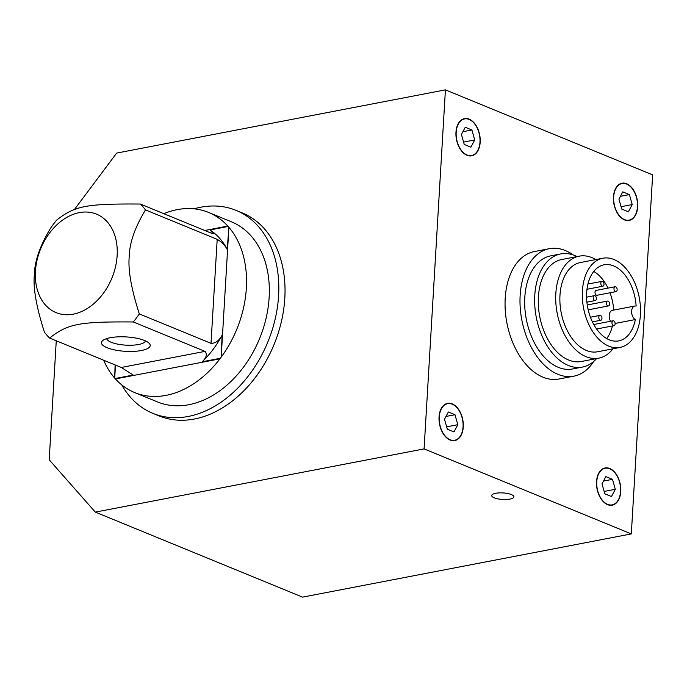 <?xml version="1.0" encoding="UTF-8"?>
<svg xmlns="http://www.w3.org/2000/svg" width="687" height="687" viewBox="0 0 687 687"><rect width="100%" height="100%" fill="white"/><g stroke="black" fill="none" stroke-linecap="round" stroke-linejoin="round"><path stroke-width="1.03" d="M637.467 206.71A18.626 11.619 -100.9 0 1 629.094 220.123A18.626 11.619 -100.9 0 1 614.161 204.022A18.626 11.619 -100.9 0 1 622.061 183.532A18.626 11.619 -100.9 0 1 637.467 206.71M608.442 305.93A2.473 1.546 -100.9 0 1 606.458 303.791A2.473 1.546 -100.9 0 1 607.506 301.078A2.473 1.546 -100.9 0 1 609.558 304.152A2.473 1.546 -100.9 0 1 608.442 305.93L589.463 309.579A2.473 1.546 -100.9 0 1 587.926 308.626M587.454 306.179A2.473 1.546 -100.9 0 1 588.527 304.727L607.506 301.078M619.992 347.459L597.578 351.77A45.436 28.347 -100.9 0 1 561.159 312.508A45.436 28.347 -100.9 0 1 580.421 262.537L602.834 258.226A45.436 28.347 -100.9 0 1 640.421 314.749A45.436 28.347 -100.9 0 1 619.992 347.459A45.436 28.347 -100.9 0 1 583.581 308.197A45.436 28.347 -100.9 0 1 602.834 258.226M616.033 291.614L597.055 295.264A2.473 1.546 -100.9 0 1 595.105 293.289A2.473 1.546 -100.9 0 1 595.921 290.464A2.473 1.546 -100.9 0 1 596.118 290.403L615.097 286.754A2.473 1.546 -100.9 0 1 617.081 288.892A2.473 1.546 -100.9 0 1 616.033 291.614A2.473 1.546 -100.9 0 1 614.084 289.639A2.473 1.546 -100.9 0 1 614.899 286.814A2.473 1.546 -100.9 0 1 615.097 286.754M600.824 283.138A2.473 1.546 -100.9 0 1 601.941 281.352A2.473 1.546 -100.9 0 1 603.925 283.491A2.473 1.546 -100.9 0 1 602.877 286.213A2.473 1.546 -100.9 0 1 600.824 283.138M593.903 299.824A2.473 1.546 -100.9 0 1 593.25 297.299A2.473 1.546 -100.9 0 1 594.349 295.676A2.473 1.546 -100.9 0 1 596.333 297.815A2.473 1.546 -100.9 0 1 595.286 300.537A2.473 1.546 -100.9 0 1 593.903 299.824M601.056 320.194A2.473 1.546 -100.9 0 1 600.85 320.254A2.473 1.546 -100.9 0 1 598.866 318.115A2.473 1.546 -100.9 0 1 599.914 315.393A2.473 1.546 -100.9 0 1 601.864 317.368A2.473 1.546 -100.9 0 1 601.056 320.194M593.791 324.556A2.473 1.546 -100.9 0 1 594.1 324.444L613.079 320.795A2.473 1.546 -100.9 0 1 615.123 323.869A2.473 1.546 -100.9 0 1 614.006 325.655A2.473 1.546 -100.9 0 1 612.031 323.517A2.473 1.546 -100.9 0 1 613.079 320.795M612.976 348.807A51.92 32.392 -100.9 0 1 598.798 358.142L581.365 361.491A51.92 32.392 -100.9 0 1 539.75 316.621A51.92 32.392 -100.9 0 1 561.76 259.514L579.193 256.165A51.92 32.392 -100.9 0 1 595.818 259.574M598.798 358.142A51.92 32.392 -100.9 0 1 557.183 313.272A51.92 32.392 -100.9 0 1 579.193 256.165M596.651 358.554A57.605 35.939 -100.9 0 1 582.439 367.073L572.477 368.988A57.605 35.939 -100.9 0 1 526.311 319.206A57.605 35.939 -100.9 0 1 550.725 255.856L560.686 253.941A57.605 35.939 -100.9 0 1 577.037 256.577M582.439 367.073A57.605 35.939 -100.9 0 1 536.272 317.291A57.605 35.939 -100.9 0 1 560.686 253.941M593.68 361.491A64.904 40.49 -100.9 0 1 573.86 376.158L558.909 379.026A64.904 40.49 -100.9 0 1 506.894 322.942A64.904 40.49 -100.9 0 1 534.4 251.554L549.342 248.685A64.904 40.49 -100.9 0 1 573.19 254.954M573.86 376.158A64.904 40.49 -100.9 0 1 521.837 320.065A64.904 40.49 -100.9 0 1 549.342 248.685M479.973 142.097A18.626 11.619 -100.9 0 1 471.591 155.511A18.626 11.619 -100.9 0 1 456.666 139.409A18.626 11.619 -100.9 0 1 464.558 118.92A18.626 11.619 -100.9 0 1 479.973 142.097M494.271 497.835A11.104 3.28 3.4 0 1 491.712 495.533A11.104 3.28 3.4 0 1 502.987 492.923A11.104 3.28 3.4 0 1 513.885 496.856A11.104 3.28 3.4 0 1 506.474 499.492A11.104 3.28 3.4 0 1 494.271 497.835M463.27 426.928A18.961 11.825 -100.9 0 1 454.742 440.573A18.961 11.825 -100.9 0 1 439.543 424.197A18.961 11.825 -100.9 0 1 447.581 403.338A18.961 11.825 -100.9 0 1 463.27 426.928M620.765 491.54A18.961 11.825 -100.9 0 1 612.237 505.185A18.961 11.825 -100.9 0 1 597.046 488.809A18.961 11.825 -100.9 0 1 605.075 467.95A18.961 11.825 -100.9 0 1 620.765 491.54M480.187 142.183A18.961 11.825 -100.9 0 1 471.66 155.829A18.961 11.825 -100.9 0 1 456.46 139.444A18.961 11.825 -100.9 0 1 464.498 118.593A18.961 11.825 -100.9 0 1 480.187 142.183M637.682 206.796A18.961 11.825 -100.9 0 1 629.155 220.441A18.961 11.825 -100.9 0 1 613.963 204.056A18.961 11.825 -100.9 0 1 621.993 183.206A18.961 11.825 -100.9 0 1 637.682 206.796M145.498 340.907A19.468 5.754 3.4 0 1 131.998 345.209A19.468 5.754 3.4 0 1 111.182 342.272A19.468 5.754 3.4 0 1 106.7 338.605M107.103 347.716A24.414 7.214 -176.6 0 0 137.434 351.1A24.414 7.214 -176.6 0 0 149.156 343.268A24.414 7.214 -176.6 0 0 126.271 336.922A24.414 7.214 -176.6 0 0 102.792 340.512A24.414 7.214 -176.6 0 0 107.103 347.716M163.789 213.674A97.356 70.443 112.3 0 1 208.582 212.429L231.364 221.781A97.356 70.443 112.3 0 1 251.7 236.663A97.356 70.443 112.3 0 1 252.052 354.054A97.356 70.443 112.3 0 1 157.469 401.921L134.678 392.578A97.356 70.443 112.3 0 1 115.45 378.932L219.926 358.846L220.338 358.288L202.193 361.774C206.478 357.609 207.414 354.149 205.001 351.375L121.316 367.468L49.61 338.056C67.961 323.723 79.099 321.585 133.295 321.963A82.431 59.64 -67.7 0 0 139.315 313.925C131.277 288.883 127.919 269.751 129.242 256.526C129.517 242.872 134.935 227.337 145.489 209.921A82.431 59.64 -67.7 0 0 140.303 204.039C86.107 203.661 74.96 205.808 56.617 220.132A82.431 59.64 -67.7 0 0 50.598 228.17C40.044 245.577 34.625 261.112 34.35 274.774C33.028 287.999 36.385 307.132 44.423 332.165A82.431 59.64 -67.7 0 0 49.61 338.056M228.908 227.32A97.356 70.443 112.3 0 1 221.197 357.146L228.908 227.32L227.199 249.441C224.829 245.087 221.497 241.712 217.195 239.342L211.012 343.337L139.315 313.925M211.012 343.337C215.452 343.397 219.153 340.675 222.107 335.153L221.197 357.146M220.767 357.704A97.356 70.443 112.3 0 1 220.338 358.288M219.926 358.846A97.356 70.443 112.3 0 1 134.678 392.578M121.316 367.468L133.218 375.033L115.073 378.528L115.45 378.932M115.073 378.528A97.356 70.443 112.3 0 1 114.703 378.099L115.476 365.072M115.107 364.926L114.703 378.099M114.351 377.687A97.356 70.443 112.3 0 1 103.668 360.228M208.582 212.429A97.356 70.443 112.3 0 1 227.809 226.066L204.795 230.497M140.303 204.039L212.008 233.46L213.408 233.778L210.024 229.965L228.17 226.47L227.809 226.066M228.17 226.47A97.356 70.443 112.3 0 1 228.539 226.899M117.151 255.538A53.225 38.506 112.3 0 1 53.268 311.28A53.225 38.506 112.3 0 1 58.489 223.361A53.225 38.506 112.3 0 1 117.151 255.538M152.789 413.334L159.006 415.884A109.688 79.366 -67.7 0 0 274.061 344.522A109.688 79.366 -67.7 0 0 242.271 212.918L236.053 210.368A109.688 79.366 112.3 0 1 267.844 341.971A109.688 79.366 112.3 0 1 152.789 413.334A109.688 79.366 112.3 0 1 121.788 384.926M194.043 208.822A109.688 79.366 112.3 0 1 236.053 210.368M463.055 426.842A18.626 11.619 -100.9 0 1 454.674 440.255A18.626 11.619 -100.9 0 1 439.749 424.154A18.626 11.619 -100.9 0 1 447.641 403.664A18.626 11.619 -100.9 0 1 463.055 426.842M620.559 491.454A18.626 11.619 -100.9 0 1 612.177 504.868A18.626 11.619 -100.9 0 1 597.243 488.766A18.626 11.619 -100.9 0 1 605.144 468.276A18.626 11.619 -100.9 0 1 620.559 491.454M615.303 489.299L611.473 496.538L604.818 493.807L602.01 483.846L605.84 476.606L612.495 479.337L615.303 489.299L604.156 491.445M612.495 479.337L603.478 481.072M457.808 424.686L453.97 431.925L447.323 429.195L444.506 419.233L448.345 411.994L454.992 414.725L457.808 424.686L446.653 426.833M454.992 414.725L445.983 416.459M74.402 209.552L116.661 153.089L445.416 89.868L424.085 448.894L95.33 512.116L49.189 459.792L56.265 340.786M95.33 512.116L302.563 597.132L631.319 533.911L652.65 174.884L445.416 89.868M631.319 533.911L424.085 448.894M210.024 229.965A82.431 59.64 112.3 0 1 227.199 249.441M145.489 209.921L217.195 239.342M133.295 321.963L205.001 351.375M222.107 335.153A82.431 59.64 112.3 0 1 202.193 361.774M474.726 139.942L470.887 147.181L464.24 144.45L461.424 134.489L465.262 127.25L471.909 129.98L474.726 139.942L463.57 142.089M471.909 129.98L462.901 131.715M613.706 310.086A38.738 24.174 79.1 0 0 609.987 292.774M608.004 288.119A38.738 24.174 79.1 0 0 593.757 271.459M606.655 338.536A38.738 24.174 79.1 0 0 612.469 325.947M610.52 321.284A7.085 4.423 -100.9 0 1 612.4 310.344L634.814 306.033A7.085 4.423 -100.9 0 1 636.136 306.093A38.738 24.174 79.1 0 0 604.096 264.796A38.738 24.174 79.1 0 0 587.677 307.407A38.738 24.174 79.1 0 0 618.729 340.889A38.738 24.174 79.1 0 0 635.338 319.558A7.085 4.423 -100.9 0 1 631.619 312.156A7.085 4.423 -100.9 0 1 634.814 306.033M615.123 323.44L635.338 319.558M632.22 204.554L628.39 211.794L621.735 209.063L618.927 199.101L622.757 191.862L629.412 194.593L632.22 204.554L621.074 206.701M629.412 194.593L620.395 196.327M626.939 220.536L629.094 220.123M619.897 183.944L622.061 183.532M586.99 289.27L602.877 286.213M587.943 284.049L601.941 281.352M586.896 302.143L595.286 300.537M586.586 297.17L594.349 295.676M592.409 321.877L600.85 320.254M590.425 317.222L599.914 315.393M596.582 329.004L614.006 325.655M469.436 155.923L471.591 155.511M462.403 119.332L464.558 118.92M452.518 440.668L454.674 440.255M445.485 404.076L447.641 403.664M610.022 505.28L612.177 504.868M602.98 468.689L605.144 468.276"/></g></svg>
